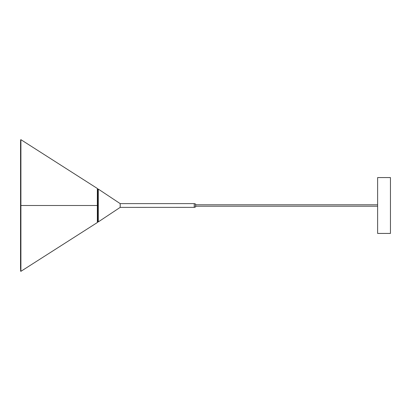 <?xml version="1.0" encoding="UTF-8"?>
<svg xmlns="http://www.w3.org/2000/svg" width="411" height="411" viewBox="0 0 411 411"><rect width="100%" height="100%" fill="white"/><g stroke="black" fill="none" stroke-linecap="round" stroke-linejoin="round"><path stroke-width="0.62" d="M194.367 207.365L120.187 207.385L120.187 203.615L194.244 203.615L194.367 207.365L195.626 206.933L195.626 204.067L194.367 203.635M390.45 177.567L377.627 177.567L377.627 233.433L390.45 233.433L390.45 177.567M195.626 206.877L195.626 204.123M20.55 205.5L20.55 268.599L20.55 205.5M97.34 205.5L20.91 205.5L97.34 205.5L97.345 188.469L20.91 139.673L20.91 271.327L97.345 222.531L97.34 205.5M97.669 222.243L97.669 188.824M20.622 139.827L20.622 271.173L20.591 141.245L20.91 139.673M20.565 205.5L20.565 142.417L20.565 205.5M120.171 203.615L98.296 189.091L98.296 221.909L120.171 207.385L120.171 203.615M120.187 203.615L120.187 206.296M194.244 207.385L194.244 203.615M377.627 206.214L195.739 206.214M195.739 204.786L377.627 204.786M20.622 271.173L20.91 271.327"/></g></svg>

